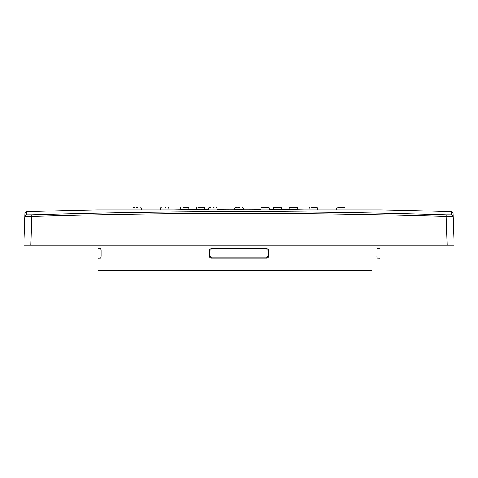 <?xml version="1.0" encoding="UTF-8"?>
<svg xmlns="http://www.w3.org/2000/svg" width="478" height="478" viewBox="0 0 478 478"><rect width="100%" height="100%" fill="white"/><g stroke="black" fill="none" stroke-linecap="round" stroke-linejoin="round"><path stroke-width="0.72" d="M211.019 248.638L211.533 248.841L209.8 250.562L209.8 256.094L211.533 257.821L211.019 258.024L266.981 258.024L268.182 257.511L268.678 256.286L268.678 250.37L268.182 249.146L266.981 248.638L211.019 248.638L209.818 249.152L209.322 250.37L209.322 256.286L209.818 257.511L211.019 258.024M268.678 250.37L268.2 250.562L266.467 248.841L268.2 250.562L268.2 256.094L266.467 257.821L211.533 257.821M380.118 245.077L380.118 248.536L377.315 248.638L377.064 249.152M376.969 256.644L377.005 257.11M209.322 250.37L209.8 250.562L209.8 256.094L209.322 256.286M371.454 270.62L97.882 270.62L97.882 258.12L100.685 258.024L101.043 256.286L100.685 258.024L97.882 258.12M204.829 209.543L196.147 209.663M173.884 209.878A2764.34 2764.34 0 0 1 179.017 209.764L190.053 209.543L188.882 209.567L188.714 208.002L188.027 207.38L185.398 207.38M281.853 209.663L273.171 209.543M275.041 207.38L274.025 207.38L273.332 208.002L281.679 208.002L281.829 209.442A2764.34 2764.34 0 0 1 287.947 209.543L298.983 209.764L297.812 209.74L297.627 208.002L296.94 207.38L289.973 207.38L296.94 207.38M234.662 209.585L243.338 209.585M377.315 258.024L377.064 257.511L377.315 258.024L379.885 258.114M101.043 256.286L101.043 250.311M100.685 248.638L97.882 248.536L100.685 248.638L101.043 250.37M338.227 270.62L97.882 270.62M237.793 207.38L239.854 207.38M236.538 207.38L235.517 207.38L234.829 208.002L243.171 208.002L242.483 207.38L243.171 208.002L243.29 209.113A2764.34 2764.34 0 0 1 260.892 209.197M268.672 207.38L269.359 208.002L261.018 208.002L261.705 207.38L268.672 207.38L269.359 208.002L269.556 209.878M165.549 207.38L165.902 207.38M136.021 207.38L138.082 207.38M213.666 207.38L214.025 207.38M338.305 207.38L341.627 207.38M198.029 207.38L203.975 207.38L201.704 207.38L203.975 207.38L204.668 208.002L204.835 209.639M278.716 207.38L276.296 207.38M274.025 207.38L280.992 207.38L281.679 208.002L280.992 207.38M314.16 207.38L312.098 207.38M310.843 207.38L316.795 207.38L317.482 208.002L317.679 209.878L317.482 208.002L316.795 207.38M337.289 207.38L336.602 208.002L344.943 208.002L344.256 207.38L341.979 207.38M134.766 207.38L133.744 207.38L133.057 208.002L141.398 208.002L140.711 207.38L141.398 208.002L141.596 209.878L141.398 208.002M210.35 207.38L209.328 207.38L208.641 208.002L216.982 208.002L216.295 207.38L216.982 208.002L217.108 209.197A2764.34 2764.34 0 0 1 234.71 209.113M183.331 207.38L188.027 207.38M451.316 211.676A6910.846 6910.846 0 0 0 381.277 209.878L96.723 209.878A6910.846 6910.846 0 0 0 26.684 211.676L25.005 213.343L23.9 245.077L454.1 245.077L453.102 216.456L446.195 216.456L453.102 216.456L452.995 213.343L453.102 216.456L451.429 214.789L451.316 211.676L452.995 213.343M26.684 211.676L26.571 214.789L31.757 214.789A6895.963 6891.762 180 0 1 446.243 214.789L451.429 214.789M26.923 216.492L31.805 216.456L24.898 216.456L26.571 214.789M266.981 258.024L266.467 257.821M268.2 256.094L268.678 256.286M266.467 248.841L266.981 248.638M161.206 207.38L160.518 208.002L168.865 208.002L168.178 207.38L168.865 208.002L169.063 209.878L168.865 208.002M197.008 207.38L196.321 208.002L204.668 208.002L203.975 207.38M309.822 207.38L309.135 208.002L317.482 208.002M181.06 207.38L180.373 208.002L188.714 208.002M289.973 207.38L289.286 208.002L297.627 208.002M31.757 214.789L30.807 245.077M31.805 216.456A6894.242 6890.041 -0 0 1 446.195 216.456L446.243 214.789M446.195 216.456L447.193 245.077M208.504 209.28A2764.34 2764.34 0 0 0 204.805 209.322L204.668 208.002M196.171 209.442A2764.34 2764.34 0 0 0 190.053 209.543M304.116 209.878A2764.34 2764.34 0 0 0 298.983 209.764M273.195 209.322A2764.34 2764.34 0 0 0 269.496 209.28L269.359 208.002M380.118 270.62L380.118 258.12M97.882 248.536L97.882 245.077M234.829 208.002L234.65 209.723M243.171 208.002L243.35 209.723M261.018 208.002L260.821 209.878M160.518 208.002L160.321 209.878M336.602 208.002L336.404 209.878M344.943 208.002L345.14 209.878L344.943 208.002L344.256 207.38M196.321 208.002L196.135 209.758M273.332 208.002L273.165 209.639M281.679 208.002L281.865 209.758M309.135 208.002L308.937 209.878M133.057 208.002L132.86 209.878M208.641 208.002L208.444 209.878M216.982 208.002L217.179 209.878M180.373 208.002L180.188 209.74M289.286 208.002L289.118 209.567M381.205 209.878L96.759 209.878"/></g></svg>
